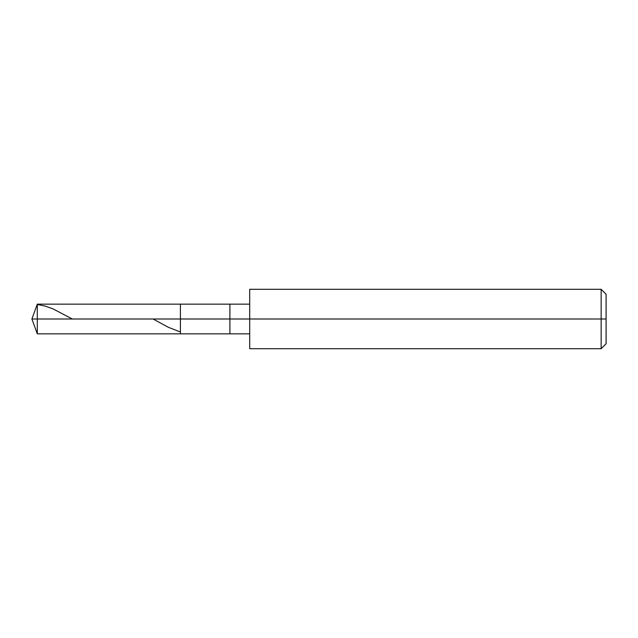 <?xml version="1.0" encoding="UTF-8"?>
<svg xmlns="http://www.w3.org/2000/svg" width="638" height="638" viewBox="0 0 638 638"><rect width="100%" height="100%" fill="white"/><g stroke="black" fill="none" stroke-linecap="round" stroke-linejoin="round"><path stroke-width="0.96" d="M249.697 304.151L37.307 304.151L31.9 319L37.307 319L37.307 333.849L37.307 319L37.307 333.849L37.307 319L180.402 319L180.402 333.849L180.402 304.151L180.402 319L31.9 319L37.307 333.849L249.697 333.849M37.307 319L37.307 304.151L37.307 319M180.402 319L180.402 333.849L180.402 319L229.903 319L229.903 333.849L229.903 319L229.903 333.849L229.903 319L249.697 319L249.697 348.699L249.697 319L601.148 319L601.148 348.699L601.148 319L601.148 348.699L601.148 319L606.1 319L606.1 343.746L606.1 294.254L606.1 319L601.148 319L601.148 289.301L601.148 319L229.903 319L229.903 304.151L229.903 319L180.402 319L180.402 304.151L180.402 319M229.903 319L229.903 304.151L229.903 319M249.697 319L249.697 289.301L249.697 319M601.148 319L601.148 289.301L601.148 319M37.307 304.478L45.194 306.088L53.09 308.912L72.301 319M153.104 319L168.336 327.286L180.171 331.896M249.697 348.699L601.148 348.699L606.1 343.746M249.697 289.301L601.148 289.301L606.1 294.254"/></g></svg>
